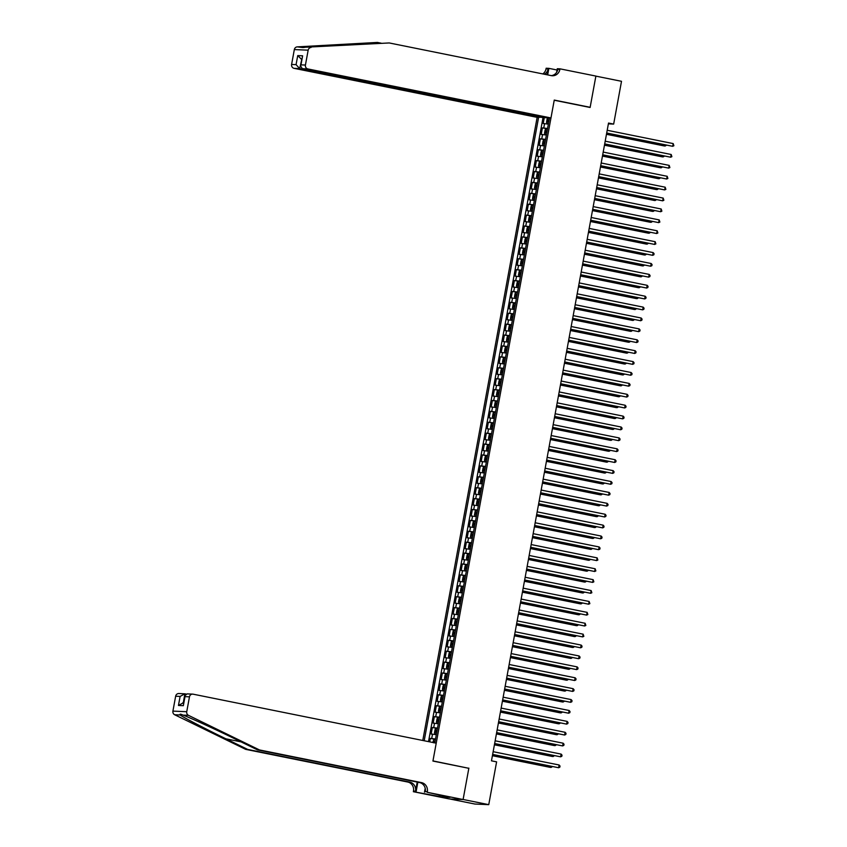 <?xml version="1.0" encoding="UTF-8"?>
<svg xmlns="http://www.w3.org/2000/svg" width="847" height="847" viewBox="0 0 847 847"><rect width="100%" height="100%" fill="white"/><g stroke="black" fill="none" stroke-linecap="round" stroke-linejoin="round"><path stroke-width="1.27" d="M542.8 117.193L537.146 117.352L422.78 740.469M449.63 798.954L474.923 804.047L488.751 804.65L496.607 761.855L491.472 760.828L608.527 123.059L613.662 124.086L621.507 81.301L595.875 76.135L590.115 107.474L554.224 100.232L432.965 760.902L467.788 768.091M548.782 117.86L549.491 117.998M544.314 117.489L543.213 123.514L548.369 124.128M547.564 128.49L542.408 127.876L547.49 128.903M542.408 127.876L541.212 134.419L546.368 135.022M544.367 145.928L539.211 145.324L540.407 138.781L545.489 139.808M542.366 156.833L537.21 156.219L538.406 149.686L543.488 150.702M540.365 167.738L535.209 167.124L536.405 160.581L541.487 161.608M538.364 178.632L533.208 178.029L534.404 171.486L539.486 172.513M536.363 189.537L531.207 188.934L532.403 182.391L537.485 183.407M534.362 200.443L529.206 199.828L530.402 193.285L535.484 194.312M532.361 211.337L527.205 210.734L528.401 204.191L533.483 205.218M530.36 222.242L525.204 221.639L526.4 215.096L531.482 216.123M528.359 233.147L523.202 232.533L524.399 226.001L529.481 227.017M526.358 244.052L521.201 243.438L522.398 236.895L527.48 237.922M524.357 254.947L519.2 254.344L520.397 247.8L525.479 248.827M522.355 265.852L517.199 265.238L518.396 258.706L523.478 259.722M520.354 276.757L515.198 276.143L516.395 269.6L521.477 270.627M518.353 287.652L513.197 287.048L514.394 280.505L519.476 281.532M516.352 298.557L511.196 297.953L512.393 291.41L517.475 292.437M514.351 309.462L509.195 308.848L510.392 302.305L515.474 303.332M512.35 320.357L507.194 319.753L508.391 313.21L513.473 314.237M510.349 331.262L505.193 330.658L506.39 324.115L511.472 325.142M508.348 342.167L503.192 341.553L504.389 335.02L509.471 336.037M506.347 353.072L501.191 352.458L502.387 345.915L507.469 346.942M504.346 363.966L499.19 363.363L500.386 356.82L505.468 357.847M502.345 374.872L497.189 374.268L498.385 367.725L503.467 368.752M500.344 385.777L495.188 385.163L496.384 378.62L501.466 379.647M498.343 396.671L493.187 396.068L494.383 389.525L499.465 390.552M496.342 407.576L491.186 406.973L492.382 400.43L497.464 401.457M494.341 418.482L489.185 417.867L490.381 411.335L495.463 412.351M492.34 429.387L487.184 428.773L488.38 422.23L493.462 423.256M490.339 440.281L485.183 439.678L486.379 433.135L491.472 434.162M488.338 451.186L483.182 450.572L484.378 444.04L489.471 445.056M486.337 462.091L481.181 461.477L482.377 454.934L487.47 455.961M484.336 472.986L479.18 472.382L480.376 465.839L485.469 466.866M482.335 483.891L477.179 483.288L478.375 476.745L483.468 477.772M480.334 494.796L475.178 494.182L476.374 487.65L481.467 488.666M478.333 505.701L473.177 505.087L474.373 498.544L479.466 499.571M476.332 516.596L471.176 515.992L472.372 509.449L477.464 510.476M474.331 527.501L469.174 526.887L470.371 520.354L475.463 521.371M472.33 538.406L467.173 537.792L468.38 531.249L473.462 532.276M470.329 549.301L465.172 548.697L466.379 542.154L471.461 543.181M468.327 560.206L463.171 559.602L464.378 553.059L469.46 554.086M466.326 571.111L461.17 570.497L462.377 563.954L467.459 564.981M464.336 582.005L459.169 581.402L460.376 574.859L465.458 575.886M462.335 592.911L457.168 592.307L458.375 585.764L463.457 586.791M460.334 603.816L455.167 603.202L456.374 596.669L461.456 597.686M458.333 614.721L453.166 614.107L454.373 607.564L459.455 608.591M456.332 625.615L451.165 625.012L452.372 618.469L457.454 619.496M454.331 636.521L449.164 635.917L450.371 629.374L455.453 630.401M452.33 647.426L447.163 646.812L448.37 640.268L453.452 641.295M450.329 658.32L445.162 657.717L446.369 651.174L451.451 652.201M448.328 669.225L443.161 668.622L444.368 662.079L449.45 663.106M446.327 680.13L441.16 679.516L442.367 672.984L447.449 674M444.326 691.036L439.159 690.421L440.366 683.878L445.448 684.905M442.325 701.93L437.158 701.327L438.365 694.784L443.447 695.811M440.324 712.835L435.157 712.221L436.364 705.689L441.446 706.705M438.323 723.74L433.156 723.126L434.363 716.583L439.445 717.61M436.321 734.635L431.155 734.031L432.362 727.488L437.444 728.515M434.807 742.893L549.512 117.892M538.597 117.415L424.199 740.754M543.096 117.246L428.497 741.633M435.517 738.997L430.361 738.393L429.715 741.877M432.362 727.488L437.518 728.102M434.363 716.583L439.519 717.197M436.364 705.689L441.52 706.292M438.365 694.784L443.521 695.387M440.366 683.878L445.522 684.492M442.367 672.984L447.523 673.587M444.368 662.079L449.524 662.682M446.369 651.174L451.525 651.788M448.37 640.268L453.526 640.883M450.371 629.374L455.527 629.977M452.372 618.469L457.528 619.072M454.373 607.564L459.529 608.178M456.374 596.669L461.53 597.273M458.375 585.764L463.531 586.368M460.376 574.859L465.532 575.473M462.377 563.954L467.533 564.568M464.378 553.059L469.534 553.663M466.379 542.154L471.535 542.768M468.38 531.249L473.537 531.863M470.371 520.354L475.538 520.958M472.372 509.449L477.539 510.053M474.373 498.544L479.54 499.158M476.374 487.65L481.541 488.253M478.375 476.745L483.542 477.348M480.376 465.839L485.543 466.453M482.377 454.934L487.544 455.548M484.378 444.04L489.545 444.643M486.379 433.135L491.546 433.738M488.38 422.23L493.547 422.844M490.381 411.335L495.548 411.938M492.382 400.43L497.549 401.033M494.383 389.525L499.55 390.139M496.384 378.62L501.551 379.234M498.385 367.725L503.552 368.329M500.386 356.82L505.553 357.423M502.387 345.915L507.554 346.529M504.389 335.02L509.555 335.624M506.39 324.115L511.556 324.719M508.391 313.21L513.557 313.824M510.392 302.305L515.558 302.919M512.393 291.41L517.559 292.014M514.394 280.505L519.56 281.119M516.395 269.6L521.561 270.214M518.396 258.706L523.562 259.309M520.397 247.8L525.553 248.404M522.398 236.895L527.554 237.509M524.399 226.001L529.555 226.604M526.4 215.096L531.556 215.699M528.401 204.191L533.557 204.805M530.402 193.285L535.558 193.899M532.403 182.391L537.559 182.994M534.404 171.486L539.56 172.089M536.405 160.581L541.561 161.195M538.406 149.686L543.562 150.29M540.407 138.781L545.563 139.384M468.867 768.134L463.108 799.483L488.751 804.65M608.379 123.863L613.662 124.086M430.361 738.393L435.443 739.42M606.674 133.148L672.677 146.309L606.706 133.011M673.185 143.588L673.884 145.748L672.677 146.309L673.185 143.588L607.204 130.279M549.459 118.188L548.062 118.008L547.109 119.067L546.516 122.339L547.046 123.429L548.454 123.641M548.041 118.029L547.046 123.429L548.443 123.736M606.463 134.292L664.27 145.949L665.202 145.991L665.393 144.985M549.078 120.253L548.083 120.115L547.85 121.428L548.835 121.566M606.494 134.154L665.202 145.991L666.451 145.208M537.146 117.352L294.078 68.342A3.324 3.134 -87.5 0 1 291.601 64.457L294.333 49.571A3.324 3.134 -87.5 0 1 297.255 46.871L377.466 42.435L302.718 47.104C301.85 47.644 302.813 47.686 305.608 47.231L389.249 42.953L551.291 75.627A7.771 7.316 92.5 0 0 559.878 69.433L559.983 68.84L595.886 76.071L590.147 107.315L554.256 100.073L550.974 117.955L307.906 68.946L302.315 68.702L545.383 117.712L550.974 117.955M297.255 46.871L302.612 47.538M589.078 107.262L590.147 107.315M381.266 43.208L377.466 42.435M291.601 64.457L296.069 64.647L297.731 55.595L302.623 55.807L300.96 64.859L305.428 65.05L308.16 50.174L294.333 49.571M305.608 47.231L389.249 42.953M556.606 72.376L557.273 68.723L559.983 68.84M542.811 73.911A7.771 7.316 92.5 0 0 546.05 68.84L546.156 68.236L548.867 68.353L547.67 74.885M557.04 70.005L548.867 68.353M542.726 117.595L299.669 68.586L294.078 68.342M544.473 74.25A7.771 7.316 92.5 0 0 548.094 68.925L547.024 74.758M311.082 47.464A3.324 3.134 92.5 0 0 308.16 50.174M305.428 65.05A3.324 3.134 92.5 0 0 307.906 68.946M551.333 75.627A7.771 7.316 92.5 0 0 557.824 69.348L559.878 69.433M301.733 59.618L299.669 68.586L296.069 64.647M297.731 55.595L301.744 59.555M302.623 55.807L300.569 65.971L302.315 68.702M300.96 64.859L300.569 65.971M259.489 749.944L257.446 749.86L235.678 739.251C214.969 729.119 190.109 717.727 183.037 715.122C180.538 713.905 179.575 713.862 180.146 714.995C183.407 717.43 205.038 728.685 225.948 738.828L247.705 749.436L409.757 782.109A7.771 7.316 -87.5 0 1 415.528 791.183L413.484 791.098L413.378 791.701L449.27 798.933L463.097 799.536L468.836 768.303L432.933 761.061L436.216 743.179L193.148 694.18A3.324 3.134 92.5 0 0 189.474 696.827L186.742 711.713A3.324 3.134 92.5 0 0 188.5 715.355L259.489 749.944L421.541 782.617A7.771 7.316 -87.5 0 1 427.312 791.701L427.206 792.294L463.097 799.536M180.771 714.201L180.146 714.995L174.673 714.752L245.662 749.351L407.703 782.014A7.771 7.316 -87.5 0 1 413.484 791.098M186.118 694.064L184.911 693.82L183.259 702.83L178.452 705.466L180.115 696.425L184.911 693.82L178.865 693.524A3.324 3.134 -87.5 0 0 175.647 696.223L172.915 711.109L186.742 711.713M247.705 749.436L245.662 749.351M427.312 791.701L425.268 791.606A7.771 7.316 -87.5 0 0 419.487 782.533L257.446 749.86M427.206 792.294L446.888 796.699M442.949 795.905L442.737 797.091L449.948 797.408L446.867 796.783M442.737 797.091L413.378 791.701M424.495 792.178L425.205 788.313M417.211 782.067L415.528 791.183M417.846 782.205L416.089 791.818M174.673 714.752A3.324 3.134 -87.5 0 1 172.915 711.109M439.064 796.445L439.297 795.164M439.879 795.28L439.657 796.476M189.474 696.827L185.006 696.636L185.017 695.556L187.123 693.884L192.693 694.117M185.006 696.636L183.344 705.678L185.017 695.556M604.673 144.054L670.676 157.214L604.705 143.916M671.184 154.493L671.883 156.653L670.676 157.214L671.184 154.493L605.203 141.184M602.672 154.959L668.675 168.119L602.704 154.81M669.183 165.387L669.882 167.558L668.675 168.119L669.183 165.387L603.202 152.089M600.671 165.853L666.674 179.013L600.703 165.716M667.182 176.292L667.881 178.452L666.674 179.013L667.182 176.292L601.201 162.995M598.67 176.758L664.673 189.919L598.702 176.621M665.181 187.198L665.88 189.357L664.673 189.919L665.181 187.198L599.2 173.889M547.458 129.083L546.061 128.913L545.108 129.972L544.515 133.233L545.044 134.334L546.453 134.535M546.04 128.935L545.044 134.334L546.442 134.631M604.462 145.197L662.269 156.854L663.201 156.886L663.392 155.89M547.077 131.158L546.082 131.02L545.849 132.323L546.834 132.471M604.493 145.049L663.201 156.886L664.45 156.102M545.457 139.988L544.06 139.808L543.107 140.867L542.514 144.138L543.043 145.239L544.452 145.44M544.039 139.84L543.043 145.239L544.441 145.536M602.461 156.092L660.268 167.748L661.2 167.791L661.391 166.795M545.076 142.063L544.081 141.925L543.848 143.228L544.833 143.365M602.492 155.954L661.2 167.791L662.449 167.007M543.456 150.893L542.059 150.713L541.106 151.772L540.513 155.043L541.064 156.166L542.451 156.346M541.064 156.166L542.44 156.441M600.459 166.997L658.267 178.653L659.199 178.696L659.389 177.701M543.075 152.958L542.08 152.82L541.847 154.133L542.832 154.27M600.491 166.859L659.199 178.696L660.448 177.912M541.455 161.798L540.058 161.618L539.105 162.677L538.512 165.948L539.063 167.071L540.45 167.24M539.063 167.071L540.439 167.335M598.458 177.902L656.266 189.559L657.198 189.59L657.388 188.595M541.074 163.863L540.09 163.725L539.846 165.038L540.831 165.176M598.49 177.754L657.198 189.59L658.447 188.807M596.669 187.663L662.672 200.824L596.701 187.515M663.18 198.092L663.879 200.263L662.672 200.824L663.18 198.092L597.199 184.794M539.454 172.693L538.057 172.513L537.104 173.571L536.511 176.843L537.062 177.965L538.448 178.145M537.062 177.965L538.438 178.241M596.457 188.807L654.265 200.453L655.197 200.495L655.387 199.5M539.073 174.768L538.089 174.63L537.845 175.932L538.83 176.07M596.489 188.659L655.197 200.495L656.446 199.712M594.668 198.569L660.671 211.729L594.7 198.42M661.179 208.997L661.878 211.168L660.671 211.729L661.179 208.997L595.197 195.699M537.453 183.598L536.056 183.418L535.103 184.477L534.51 187.748L535.06 188.87L536.458 189.05M535.06 188.87L536.437 189.146M594.456 199.701L652.264 211.358L653.196 211.401L653.386 210.405M537.072 185.673L536.087 185.525L535.844 186.838L536.829 186.975M594.488 199.564L653.196 211.401L654.445 210.617M592.667 209.463L658.67 222.623L592.699 209.325M659.178 219.902L659.877 222.062L658.67 222.623L659.178 219.902L593.196 206.594M535.452 194.503L534.055 194.323L533.112 195.382L532.509 198.653L533.059 199.776L534.457 199.956M533.059 199.776L534.436 200.04M592.455 210.607L650.263 222.263L651.195 222.306L651.385 221.3M535.071 196.568L534.086 196.43L533.843 197.743L534.828 197.88M592.487 210.469L651.195 222.306L652.444 221.522M590.666 220.368L656.669 233.528L590.698 220.231M657.177 230.808L657.875 232.967L656.669 233.528L657.177 230.808L591.195 217.499M533.451 205.398L532.054 205.228L531.111 206.287L530.508 209.548L531.058 210.67L532.456 210.85M531.058 210.67L532.435 210.945M590.454 221.512L648.262 233.169L649.194 233.2L649.384 232.205M533.07 207.473L532.085 207.335L531.842 208.637L532.827 208.786M590.486 221.363L649.194 233.2L650.443 232.417M588.665 231.273L654.667 244.434L588.697 231.125M655.176 241.702L655.874 243.872L654.667 244.434L655.176 241.702L589.194 228.404M531.45 216.303L530.053 216.123L529.11 217.181L528.507 220.453L529.057 221.575L530.455 221.755M529.057 221.575L530.434 221.85M588.464 232.406L646.261 244.063L647.193 244.105L647.383 243.11M531.069 218.378L530.084 218.24L529.841 219.542L530.825 219.68M588.485 232.269L647.193 244.105L648.442 243.322M586.664 242.168L652.677 255.328L586.696 242.03M653.175 252.607L654.075 253.677L653.873 254.767L652.677 255.328L653.175 252.607L587.193 239.309M529.449 227.208L528.052 227.028L527.109 228.087L526.506 231.358L527.056 232.48L528.454 232.66M527.056 232.48L528.433 232.756M586.463 243.311L644.26 254.968L645.202 255.011L645.382 254.005M529.068 229.272L528.083 229.135L527.84 230.448L528.824 230.585M586.484 243.174L645.202 255.011L646.441 254.227M584.663 253.073L650.676 266.233L584.695 252.935M651.174 263.512L652.074 264.582L651.872 265.672L650.676 266.233L651.174 263.512L585.192 250.204M527.448 238.102L526.051 237.933L525.108 238.992L524.505 242.263L525.055 243.385L526.453 243.555M525.055 243.385L526.432 243.65M584.462 254.216L642.259 265.873L643.201 265.905L643.381 264.91M527.067 240.177L526.082 240.04L525.839 241.353L526.823 241.49M584.483 254.068L643.201 265.905L644.44 265.122M582.662 263.978L648.675 277.138L582.694 263.83M649.173 274.407L650.073 275.487L649.871 276.577L648.675 277.138L649.173 274.407L583.191 261.109M525.447 249.007L524.049 248.827L523.107 249.886L522.504 253.158L523.054 254.28L524.452 254.46M523.054 254.28L524.431 254.555M582.461 265.122L640.258 276.768L641.2 276.81L641.38 275.815M525.066 251.083L524.081 250.945L523.838 252.247L524.822 252.385M582.482 264.973L641.2 276.81L642.439 276.027M580.661 274.883L646.674 288.044L580.693 274.735M647.172 285.312L648.071 286.392L647.87 287.482L646.674 288.044L647.172 285.312L581.19 272.014M523.446 259.913L522.048 259.733L521.106 260.791L520.503 264.063L521.053 265.185L522.451 265.365M521.053 265.185L522.43 265.46M580.46 276.016L638.257 287.673L639.199 287.715L639.379 286.72M523.065 261.988L522.08 261.839L521.837 263.152L522.832 263.29M580.481 275.878L639.199 287.715L640.438 286.932M578.66 285.778L644.673 298.938L578.692 285.64M645.17 296.217L646.07 297.286L645.869 298.377L644.673 298.938L645.17 296.217L579.189 282.909M521.445 270.818L520.047 270.638L519.105 271.696L518.502 274.968L519.031 276.058L520.45 276.26M520.026 270.659L519.031 276.058L520.429 276.355M578.459 286.921L636.256 298.578L637.198 298.62L637.378 297.615M521.064 272.882L520.079 272.745L519.836 274.057L520.831 274.195M578.48 286.773L637.198 298.62L638.437 297.837M576.659 296.683L642.672 309.843L576.691 296.535M643.169 307.122L644.069 308.192L643.868 309.282L642.672 309.843L643.169 307.122L577.188 293.814M519.444 281.712L518.046 281.543L517.104 282.591L516.501 285.863L517.03 286.964L518.449 287.165M518.025 281.564L517.03 286.964L518.428 287.26M576.458 297.826L634.255 309.473L635.197 309.515L635.377 308.52M519.063 283.787L518.078 283.65L517.835 284.952L518.83 285.1M576.479 297.678L635.197 309.515L636.436 308.732M574.658 307.588L640.671 320.748L574.689 307.44M641.168 318.017L642.068 319.097L641.867 320.187L640.671 320.748L641.168 318.017L575.187 304.719M517.443 292.617L516.045 292.437L515.103 293.496L514.5 296.768L515.029 297.858L516.448 298.07M516.024 292.469L515.029 297.858L516.426 298.165M574.457 308.721L632.254 320.378L633.196 320.42L633.376 319.425M517.062 294.692L516.077 294.544L515.834 295.857L516.829 295.995M574.478 308.583L633.196 320.42L634.435 319.637M572.657 318.483L638.67 331.643L572.688 318.345M639.167 328.922L640.067 329.991L639.866 331.082L638.67 331.643L639.167 328.922L573.186 315.613M515.442 303.522L514.044 303.342L513.102 304.401L512.499 307.673L513.049 308.795L514.447 308.975M513.049 308.795L514.425 309.07M572.456 319.626L630.253 331.283L631.195 331.325L631.375 330.319M515.061 305.587L514.076 305.449L513.833 306.762L514.828 306.9M572.477 319.488L631.195 331.325L632.434 330.542M570.656 329.388L636.669 342.548L570.687 329.25M637.166 339.827L638.066 340.896L637.865 341.987L636.669 342.548L637.166 339.827L571.185 326.519M513.441 314.417L512.043 314.248L511.101 315.306L510.497 318.578L511.048 319.7L512.446 319.87M511.048 319.7L512.424 319.965M570.454 330.531L628.252 342.188L629.194 342.22L629.374 341.225M513.06 316.492L512.075 316.355L511.832 317.657L512.827 317.805M570.476 330.383L629.194 342.22L630.433 341.436M568.655 340.293L634.668 353.453L568.686 340.145M635.165 350.722L636.065 351.801L635.864 352.892L634.668 353.453L635.165 350.722L569.184 337.424M511.44 325.322L510.042 325.142L509.1 326.201L508.496 329.472L509.026 330.574L510.445 330.775M510.021 325.174L509.026 330.574L510.423 330.87M568.453 341.426L626.251 353.083L627.193 353.125L627.373 352.13M511.059 327.397L510.074 327.26L509.83 328.562L510.826 328.7M568.475 341.288L627.193 353.125L628.432 352.341M566.654 351.187L632.667 364.348L566.685 351.05M633.164 361.627L634.064 362.707L633.863 363.787L632.667 364.348L633.164 361.627L567.183 348.329M509.439 336.227L508.041 336.047L507.099 337.106L506.495 340.378L507.046 341.5L508.444 341.68M507.046 341.5L508.422 341.775M566.452 352.331L624.25 363.988L625.192 364.03L625.372 363.035M509.058 338.302L508.073 338.154L507.829 339.467L508.825 339.605M566.474 352.193L625.192 364.03L626.431 363.247M564.653 362.093L630.666 375.253L564.684 361.955M631.163 372.532L632.063 373.601L631.862 374.692L630.666 375.253L631.163 372.532L565.182 359.223M507.438 347.132L506.04 346.952L505.098 348.011L504.494 351.283L505.045 352.405L506.442 352.574M505.045 352.405L506.421 352.67M564.451 363.236L622.249 374.893L623.191 374.935L623.371 373.929M507.057 349.197L506.072 349.059L505.828 350.372L506.824 350.51M564.473 363.088L623.191 374.935L624.43 374.141M562.652 372.998L628.665 386.158L562.683 372.849M629.162 383.426L630.062 384.506L629.861 385.597L628.665 386.158L629.162 383.426L563.181 370.128M505.437 358.027L504.039 357.858L503.097 358.906L502.493 362.177L503.044 363.299L504.441 363.479M503.044 363.299L504.42 363.575M562.45 374.141L620.248 385.787L621.19 385.83L621.37 384.834M505.056 360.102L504.071 359.964L503.827 361.267L504.823 361.404M562.472 373.993L621.19 385.83L622.429 385.046M560.65 383.903L626.664 397.063L560.682 383.755M627.161 394.331L628.061 395.411L627.86 396.502L626.664 397.063L627.161 394.331L561.18 381.034M503.436 368.932L502.038 368.752L501.096 369.811L500.492 373.082L501.043 374.205L502.44 374.385M501.043 374.205L502.419 374.48M560.449 385.036L618.246 396.692L619.189 396.735L619.369 395.74M503.054 371.007L502.07 370.859L501.826 372.172L502.822 372.309M560.47 384.898L619.189 396.735L620.428 395.951M558.649 394.797L624.663 407.958L558.681 394.66M625.16 405.237L626.06 406.306L625.859 407.396L624.663 407.958L625.16 405.237L559.179 391.928M501.435 379.837L500.037 379.657L499.095 380.716L498.491 383.987L499.042 385.11L500.439 385.29M499.042 385.11L500.418 385.385M558.448 395.941L616.245 407.598L617.188 407.64L617.368 406.634M501.053 381.902L500.069 381.764L499.825 383.077L500.821 383.215M558.469 395.803L617.188 407.64L618.426 406.856M556.648 405.702L622.661 418.863L556.68 405.565M623.159 416.142L624.059 417.211L623.858 418.302L622.661 418.863L623.159 416.142L557.178 402.833M499.434 390.732L498.036 390.562L497.094 391.621L496.49 394.882L497.041 396.015L498.438 396.184M497.041 396.015L498.417 396.28M556.447 406.846L614.244 418.503L615.187 418.534L615.367 417.539M499.052 392.807L498.068 392.669L497.824 393.971L498.819 394.12M556.468 406.698L615.187 418.534L616.425 417.751M554.658 416.608L620.66 429.768L554.679 416.459M621.158 427.036L622.058 428.116L621.857 429.207L620.66 429.768L621.158 427.036L555.177 413.738M497.433 401.637L496.035 401.457L495.093 402.516L494.489 405.787L495.04 406.909L496.437 407.089M495.04 406.909L496.416 407.185M554.446 417.74L612.243 429.397L613.186 429.44L613.366 428.444M497.051 403.712L496.067 403.574L495.823 404.877L496.818 405.014M554.467 417.603L613.186 429.44L614.424 428.656M552.657 427.502L618.659 440.662L552.678 427.364M619.157 437.941L620.057 439.011L619.856 440.101L618.659 440.662L619.157 437.941L553.176 424.643M495.431 412.542L494.034 412.362L493.092 413.421L492.488 416.692L493.039 417.815L494.436 417.995M493.039 417.815L494.415 418.09M552.445 428.646L610.242 440.302L611.185 440.345L611.365 439.349M495.05 414.607L494.066 414.469L493.822 415.782L494.817 415.919M552.466 428.508L611.185 440.345L612.423 439.561M550.656 438.407L616.658 451.567L550.677 438.27M617.156 448.846L618.056 449.916L617.855 451.006L616.658 451.567L617.156 448.846L551.175 435.538M493.43 423.447L492.033 423.267L491.091 424.326L490.487 427.597L491.038 428.72L492.435 428.889M491.038 428.72L492.414 428.984M550.444 439.551L608.241 451.207L609.184 451.239L609.364 450.244M493.049 425.512L492.065 425.374L491.821 426.687L492.816 426.824M550.465 439.402L609.184 451.239L610.422 450.456M548.655 449.312L614.657 462.473L548.676 449.164M615.155 459.741L616.055 460.821L615.854 461.911L614.657 462.473L615.155 459.741L549.174 446.443M491.429 434.342L490.032 434.162L489.09 435.22L488.486 438.492L489.026 439.593L490.434 439.794M490.011 434.193L489.026 439.593L490.413 439.889M548.443 450.456L606.24 462.102L607.183 462.144L607.363 461.149M491.048 436.417L490.064 436.279L489.82 437.581L490.815 437.719M548.464 450.308L607.183 462.144L608.421 461.361M546.654 460.217L612.656 473.378L546.675 460.069M613.154 470.646L614.054 471.726L613.853 472.817L612.656 473.378L613.154 470.646L547.173 457.348M489.428 445.247L488.031 445.067L487.089 446.125L486.485 449.397L487.025 450.488L488.433 450.699M488.01 445.099L487.025 450.488L488.412 450.795M546.442 461.35L604.25 473.007L605.182 473.05L605.361 472.054M489.047 447.322L488.063 447.174L487.819 448.487L488.814 448.624M546.463 461.213L605.182 473.05L606.42 472.266M544.653 471.112L610.655 484.272L544.674 470.974M611.153 481.551L612.053 482.621L611.852 483.711L610.655 484.272L611.153 481.551L545.172 468.243M487.427 456.152L486.03 455.972L485.087 457.031L484.484 460.302L485.024 461.393L486.432 461.604M486.009 455.993L485.024 461.393L486.411 461.689M544.441 472.255L602.249 483.912L603.18 483.955L603.36 482.949M487.046 458.216L486.062 458.079L485.818 459.392L486.813 459.529M544.462 472.118L603.18 483.955L604.419 483.171M542.652 482.017L608.654 495.177L542.673 481.879M609.152 492.456L610.052 493.526L609.851 494.616L608.654 495.177L609.152 492.456L543.171 479.148M485.426 467.046L484.029 466.877L483.086 467.936L482.483 471.197L483.034 472.319L484.431 472.499M483.034 472.319L484.41 472.594M542.44 483.161L600.248 494.817L601.179 494.849L601.359 493.854M485.045 469.122L484.061 468.984L483.817 470.286L484.812 470.434M542.461 483.012L601.179 494.849L602.418 494.066M540.651 492.922L606.653 506.083L540.672 492.774M607.151 503.351L608.051 504.431L607.85 505.521L606.653 506.083L607.151 503.351L541.169 490.053M483.425 477.952L482.028 477.772L481.085 478.83L480.482 482.102L481.022 483.203L482.43 483.404M482.007 477.803L481.022 483.203L482.409 483.499M540.439 494.055L598.247 505.712L599.178 505.754L599.358 504.759M483.044 480.027L482.059 479.889L481.816 481.191L482.811 481.329M540.46 493.917L599.178 505.754L600.417 504.971M538.65 503.817L604.652 516.977L538.671 503.679M605.15 514.256L606.05 515.325L605.849 516.416L604.652 516.977L605.15 514.256L539.168 500.958M481.424 488.857L480.027 488.677L479.084 489.735L478.481 493.007L479.021 494.097L480.429 494.309M480.005 488.708L479.021 494.097L480.408 494.404M538.438 504.96L596.246 516.617L597.177 516.659L597.357 515.654M481.043 490.921L480.058 490.784L479.815 492.096L480.81 492.234M538.459 504.823L597.177 516.659L598.416 515.876M536.649 514.722L602.651 527.882L536.67 514.584M603.149 525.161L604.049 526.231L603.847 527.321L602.651 527.882L603.149 525.161L537.167 511.853M479.423 499.751L478.026 499.582L477.083 500.641L476.48 503.912L477.02 505.003L478.428 505.204M478.004 499.603L477.02 505.003L478.407 505.299M536.437 515.865L594.245 527.522L595.176 527.554L595.356 526.559M479.042 501.826L478.057 501.689L477.814 503.002L478.809 503.139M536.458 515.717L595.176 527.554L596.415 526.77M534.648 525.627L600.65 538.787L534.669 525.479M601.148 536.056L602.048 537.136L601.846 538.226L600.65 538.787L601.148 536.056L535.166 522.758M477.422 510.656L476.025 510.476L475.082 511.535L474.479 514.807L475.019 515.908L476.427 516.109M476.003 510.508L475.019 515.908L476.406 516.204M534.436 526.77L592.244 538.417L593.175 538.459L593.355 537.464M477.041 512.731L476.056 512.594L475.813 513.896L476.808 514.034M534.457 526.622L593.175 538.459L594.414 537.676M532.647 536.532L598.649 549.692L532.668 536.384M599.147 546.961L600.047 548.041L599.845 549.131L598.649 549.692L599.147 546.961L533.165 533.663M475.421 521.561L474.024 521.381L473.081 522.44L472.478 525.712L473.028 526.834L474.426 527.014M473.028 526.834L474.405 527.109M532.435 537.665L590.243 549.322L591.174 549.364L591.354 548.369M475.04 523.637L474.055 523.488L473.812 524.801L474.807 524.939M532.456 537.527L591.174 549.364L592.413 548.581M530.646 547.427L596.648 560.587L530.667 547.289M597.146 557.866L597.855 560.026L596.648 560.587L597.146 557.866L531.164 544.557M473.42 532.467L472.023 532.287L471.08 533.345L470.477 536.617L471.027 537.739L472.425 537.909M471.027 537.739L472.404 538.004M530.434 548.57L588.242 560.227L589.173 560.269L589.353 559.264M473.05 534.531L472.054 534.393L471.811 535.706L472.806 535.844M530.455 548.422L589.173 560.269L590.412 559.486M528.644 558.332L594.647 571.492L528.666 558.184M595.145 568.771L595.854 570.931L594.647 571.492L595.145 568.771L529.163 555.463M471.419 543.361L470.021 543.192L469.079 544.24L468.476 547.511L469.026 548.634L470.424 548.814M469.026 548.634L470.403 548.909M528.433 559.475L586.24 571.122L587.172 571.164L587.352 570.169M471.048 545.436L470.053 545.299L469.81 546.601L470.805 546.749M528.454 559.327L587.172 571.164L588.411 570.38M526.643 569.237L592.646 582.397L526.665 569.089M593.144 579.666L593.853 581.836L592.646 582.397L593.144 579.666L527.162 566.368M469.418 554.266L468.02 554.086L467.078 555.145L466.475 558.417L467.025 559.539L468.423 559.719M467.025 559.539L468.402 559.814M526.432 570.37L584.239 582.027L585.171 582.069L585.351 581.074M469.047 556.341L468.052 556.193L467.809 557.506L468.804 557.644M526.453 570.232L585.171 582.069L586.41 581.286M524.642 580.131L590.645 593.292L524.664 579.994M591.142 590.571L591.852 592.731L590.645 593.292L591.142 590.571L525.161 577.262M467.417 565.171L466.019 564.991L465.077 566.05L464.474 569.322L465.024 570.444L466.422 570.624M465.024 570.444L466.401 570.719M524.431 581.275L582.238 592.932L583.17 592.974L583.35 591.968M467.046 567.236L466.051 567.098L465.808 568.411L466.803 568.549M524.452 581.137L583.17 592.974L584.409 592.191M522.641 591.037L588.644 604.197L522.663 590.899M589.141 601.476L589.851 603.636L588.644 604.197L589.141 601.476L523.16 588.167M465.416 576.066L464.029 575.896L463.076 576.955L462.473 580.227L463.023 581.349L464.421 581.518M463.023 581.349L464.4 581.614M522.43 592.18L580.237 603.837L581.169 603.869L581.349 602.873M465.045 578.141L464.05 578.003L463.807 579.306L464.802 579.454M522.451 592.032L581.169 603.869L582.408 603.085M520.64 601.942L586.643 615.102L520.661 601.793M587.14 612.37L587.85 614.541L586.643 615.102L587.14 612.37L521.159 599.073M463.415 586.971L462.028 586.791L461.075 587.85L460.472 591.121L461.022 592.244L462.42 592.424M461.022 592.244L462.398 592.519M520.429 603.075L578.236 614.731L579.168 614.774L579.348 613.779M463.044 589.046L462.049 588.909L461.806 590.211L462.801 590.348M520.45 602.937L579.168 614.774L580.407 613.99M518.639 612.836L584.642 625.997L518.66 612.699M585.139 623.276L585.849 625.435L584.642 625.997L585.139 623.276L519.158 609.978M461.414 597.876L460.027 597.696L459.074 598.755L458.471 602.026L459.021 603.149L460.419 603.329M459.021 603.149L460.397 603.424M518.428 613.98L576.235 625.637L577.167 625.679L577.347 624.684M461.043 599.951L460.048 599.803L459.805 601.116L460.8 601.254M518.449 613.842L577.167 625.679L578.406 624.895M516.638 623.741L582.641 636.902L516.659 623.604M583.138 634.181L583.848 636.341L582.641 636.902L583.138 634.181L517.157 620.872M459.423 608.781L458.026 608.601L457.073 609.66L456.469 612.932L457.02 614.054L458.418 614.223M457.02 614.054L458.396 614.319M516.426 624.885L574.234 636.542L575.166 636.584L575.346 635.578M459.042 610.846L458.047 610.708L457.803 612.021L458.799 612.159M516.448 624.737L575.166 636.584L576.405 635.79M514.637 634.647L580.64 647.807L514.658 634.498M581.137 645.075L582.048 646.155L581.847 647.246L580.64 647.807L581.137 645.075L515.156 631.777M457.422 619.676L456.025 619.506L455.072 620.555L454.468 623.826L455.008 624.927L456.417 625.128M455.993 619.528L455.008 624.927L456.395 625.224M514.425 635.79L572.233 647.436L573.165 647.479L573.345 646.483M457.041 621.751L456.046 621.613L455.802 622.916L456.798 623.053M514.447 635.642L573.165 647.479L574.404 646.695M512.636 645.552L578.639 658.712L512.657 645.403M579.136 655.98L580.047 657.06L579.846 658.151L578.639 658.712L579.136 655.98L513.155 642.682M455.421 630.581L454.024 630.401L453.071 631.46L452.467 634.731L453.018 635.853L454.416 636.033M453.018 635.853L454.394 636.129M512.424 646.684L570.232 658.341L571.164 658.384L571.344 657.388M455.04 632.656L454.045 632.508L453.801 633.821L454.797 633.958M512.446 646.547L571.164 658.384L572.403 657.6M510.635 656.446L576.638 669.606L510.656 656.309M577.135 666.885L578.046 667.955L577.845 669.045L576.638 669.606L577.135 666.885L511.165 653.577M453.42 641.486L452.023 641.306L451.07 642.365L450.466 645.636L451.006 646.727L452.414 646.939M451.991 641.327L451.006 646.727L452.393 647.034M510.423 657.59L568.231 669.246L569.163 669.289L569.343 668.283M453.039 643.551L452.044 643.413L451.8 644.726L452.796 644.863M510.445 657.452L569.163 669.289L570.402 668.505M508.634 667.351L574.637 680.512L508.655 667.214M575.134 677.791L576.045 678.86L575.844 679.95L574.637 680.512L575.134 677.791L509.163 664.482M451.419 652.381L450.022 652.211L449.069 653.27L448.465 656.531L449.005 657.632L450.413 657.833M449.99 652.232L449.005 657.632L450.392 657.928M508.422 668.495L566.23 680.152L567.162 680.183L567.342 679.188M451.038 654.456L450.043 654.318L449.799 655.62L450.795 655.769M508.454 668.347L567.162 680.183L568.411 679.4M506.633 678.256L572.636 691.417L506.654 678.108M573.133 688.685L574.044 689.765L573.843 690.856L572.636 691.417L573.133 688.685L507.162 675.387M449.418 663.286L448.021 663.106L447.068 664.164L446.464 667.436L447.004 668.537L448.412 668.738M447.989 663.137L447.004 668.537L448.391 668.834M506.421 679.389L564.229 691.046L565.161 691.088L565.341 690.093M449.037 665.361L448.042 665.223L447.798 666.525L448.794 666.663M506.453 679.252L565.161 691.088L566.41 690.305M504.632 689.151L570.634 702.311L504.653 689.013M571.132 699.59L572.043 700.66L571.841 701.75L570.634 702.311L571.132 699.59L505.161 686.292M447.417 674.191L446.02 674.011L445.067 675.07L444.463 678.341L445.003 679.432L446.411 679.643M445.988 674.043L445.003 679.432L446.39 679.739M504.42 690.294L562.228 701.951L563.16 701.994L563.34 700.998M447.036 676.255L446.041 676.118L445.797 677.431L446.793 677.568M504.452 690.157L563.16 701.994L564.409 701.21M502.631 700.056L568.633 713.216L502.652 699.918M569.131 710.495L570.042 711.565L569.84 712.655L568.633 713.216L569.131 710.495L503.16 697.187M445.416 685.096L444.019 684.916L443.066 685.975L442.462 689.246L443.013 690.369L444.41 690.538M443.013 690.369L444.389 690.633M502.419 701.2L560.227 712.856L561.159 712.888L561.339 711.893M445.035 687.161L444.04 687.023L443.796 688.336L444.791 688.473M502.451 701.051L561.159 712.888L562.408 712.105M500.63 710.961L566.632 724.121L500.651 710.813M567.13 721.39L568.041 722.47L567.839 723.56L566.632 724.121L567.13 721.39L501.159 708.092M443.415 695.99L442.018 695.811L441.065 696.869L440.461 700.141L441.001 701.242L442.409 701.443M441.986 695.842L441.001 701.242L442.388 701.538M500.418 712.105L558.226 723.751L559.158 723.793L559.338 722.798M443.034 698.066L442.039 697.928L441.795 699.23L442.79 699.368M500.45 711.956L559.158 723.793L560.407 723.01M498.629 721.866L564.631 735.027L498.65 721.718M565.129 732.295L566.04 733.375L565.838 734.465L564.631 735.027L565.129 732.295L499.158 718.997M441.414 706.896L440.017 706.716L439.064 707.774L438.46 711.046L439.011 712.168L440.408 712.348M439.011 712.168L440.387 712.443M498.417 722.999L556.225 734.656L557.157 734.698L557.337 733.703M441.033 708.971L440.038 708.823L439.794 710.135L440.789 710.273M498.449 722.862L557.157 734.698L558.406 733.915M496.628 732.761L562.63 745.921L496.649 732.623M563.128 743.2L564.038 744.269L563.837 745.36L562.63 745.921L563.128 743.2L497.157 729.892M439.413 717.801L438.015 717.621L437.063 718.679L436.459 721.951L437.01 723.073L438.407 723.253M437.01 723.073L438.397 723.338M496.416 733.904L554.224 745.561L555.156 745.604L555.336 744.598M439.032 719.865L438.037 719.728L437.804 721.041L438.788 721.178M496.448 733.767L555.156 745.604L556.405 744.82M494.627 743.666L560.629 756.826L494.648 743.528M561.127 754.105L562.037 755.175L561.836 756.265L560.629 756.826L561.127 754.105L495.156 740.797M437.412 728.695L436.014 728.526L435.062 729.585L434.458 732.846L435.009 733.968L436.406 734.148M435.009 733.968L436.396 734.243M494.415 744.809L552.223 756.456L553.155 756.498L553.335 755.503M437.031 730.77L436.036 730.633L435.803 731.935L436.787 732.083M494.447 744.661L553.155 756.498L554.404 755.715M492.626 754.571L558.628 767.731L492.647 754.423M559.126 765L560.036 766.08L559.835 767.17L558.628 767.731L559.126 765L493.155 751.702M432.701 742.47L433.982 739.452L435.411 739.6M492.414 755.704L550.222 767.361L551.153 767.403L551.333 766.408M435.03 741.676L434.035 741.538L433.802 742.84M492.446 755.566L551.153 767.403L552.403 766.62M543.774 127.939L544.568 123.577M431.726 738.446L432.521 734.095M433.728 727.552L434.522 723.19M435.729 716.647L436.523 712.285M437.73 705.742L438.524 701.38M439.731 694.847L440.525 690.485M441.732 683.942L442.526 679.58M443.733 673.037L444.527 668.675M445.734 662.132L446.528 657.78M447.724 651.237L448.529 646.875M449.725 640.332L450.53 635.97M451.726 629.427L452.531 625.065M453.727 618.532L454.532 614.17M455.728 607.627L456.533 603.265M457.729 596.722L458.534 592.36M459.73 585.817L460.535 581.466M461.731 574.922L462.536 570.56M463.733 564.017L464.537 559.655M465.734 553.112L466.538 548.75M467.735 542.218L468.539 537.856M469.736 531.313L470.54 526.95M471.737 520.407L472.541 516.045M473.738 509.513L474.542 505.151M475.739 498.608L476.543 494.246M477.74 487.703L478.544 483.341M479.741 476.797L480.545 472.446M481.742 465.903L482.546 461.541M483.743 454.998L484.548 450.636M485.744 444.093L486.549 439.731M487.745 433.198L488.55 428.836M489.746 422.293L490.551 417.931M491.747 411.388L492.552 407.026M493.748 400.483L494.553 396.131M495.749 389.588L496.554 385.226M497.75 378.683L498.555 374.321M499.751 367.778L500.556 363.416M501.752 356.883L502.557 352.521M503.753 345.978L504.558 341.616M505.754 335.073L506.559 330.711M507.755 324.168L508.56 319.817M509.756 313.274L510.561 308.911M511.757 302.368L512.562 298.006M513.758 291.463L514.563 287.101M515.759 280.569L516.564 276.207M517.761 269.664L518.565 265.302M519.762 258.759L520.566 254.396M521.763 247.864L522.567 243.502M523.764 236.959L524.568 232.597M525.765 226.054L526.569 221.692M527.766 215.149L528.57 210.797M529.767 204.254L530.571 199.892M531.768 193.349L532.572 188.987M533.769 182.444L534.573 178.082M535.77 171.549L536.575 167.187M537.771 160.644L538.576 156.282M539.772 149.739L540.566 145.377M541.773 138.834L542.567 134.482M549.068 120.316L548.083 120.115M353.495 43.822L357.286 44.584M548.094 68.925L546.05 68.84M225.948 738.828L241.067 741.877M409.757 782.109L407.703 782.014M419.487 782.533L421.541 782.617M183.344 705.678L178.452 705.466M180.115 696.425L175.647 696.223M188.5 715.355L183.037 715.122M547.067 131.221L546.082 131.02M545.066 142.116L544.081 141.925M542.038 150.745L541.042 156.134M543.065 153.021L542.08 152.82M540.037 161.639L539.041 167.039M541.064 163.926L540.09 163.725M538.036 172.544L537.04 177.944M539.063 174.821L538.089 174.63M536.035 183.45L535.039 188.839M537.062 185.726L536.087 185.525M534.034 194.344L533.038 199.744M535.06 196.631L534.086 196.43M532.032 205.249L531.037 210.649M533.059 207.526L532.085 207.335M530.031 216.154L529.036 221.554M531.058 218.431L530.084 218.24M528.03 227.06L527.035 232.449M529.057 229.336L528.083 229.135M526.029 237.954L525.034 243.354M527.056 240.241L526.082 240.04M524.028 248.859L523.033 254.259M525.055 251.136L524.081 250.945M522.027 259.764L521.032 265.153M523.054 262.041L522.08 261.839M521.053 272.946L520.079 272.745M519.052 283.84L518.078 283.65M517.051 294.745L516.077 294.544M514.023 303.364L513.028 308.763M515.05 305.651L514.076 305.449M512.022 314.269L511.027 319.668M513.049 316.556L512.075 316.355M511.048 327.45L510.074 327.26M508.02 336.079L507.025 341.468M509.047 338.355L508.073 338.154M506.019 346.974L505.024 352.373M507.046 349.26L506.072 349.059M504.018 357.879L503.023 363.278M505.045 360.155L504.071 359.964M502.017 368.784L501.022 374.173M503.044 371.06L502.07 370.859M500.016 379.678L499.021 385.078M501.043 381.965L500.069 381.764M498.015 390.583L497.02 395.983M499.042 392.87L498.068 392.669M496.014 401.489L495.019 406.888M497.041 403.765L496.067 403.574M494.013 412.394L493.018 417.783M495.04 414.67L494.066 414.469M492.012 423.288L491.016 428.688M493.039 425.575L492.065 425.374M491.038 436.47L490.064 436.279M489.037 447.375L488.063 447.174M487.036 458.28L486.062 458.079M484.008 466.898L483.023 472.298M485.035 469.174L484.061 468.984M483.034 480.08L482.059 479.889M481.032 490.985L480.058 490.784M479.031 501.89L478.057 501.689M477.03 512.784L476.056 512.594M474.002 521.413L473.018 526.802M475.029 523.69L474.055 523.488M472.001 532.308L471.017 537.707M473.039 534.595L472.054 534.393M470 543.213L469.016 548.612M471.038 545.489L470.053 545.299M467.999 554.118L467.015 559.507M469.037 556.394L468.052 556.193M465.998 565.013L465.014 570.412M467.036 567.299L466.051 567.098M463.997 575.918L463.013 581.317M465.035 578.205L464.05 578.003M461.996 586.823L461.012 592.222M463.034 589.099L462.049 588.909M459.995 597.728L459.01 603.117M461.033 600.004L460.048 599.803M457.994 608.622L457.009 614.022M459.032 610.909L458.047 610.708M457.031 621.804L456.046 621.613M453.992 630.433L453.007 635.822M455.03 632.709L454.045 632.508M453.029 643.614L452.044 643.413M451.028 654.519L450.043 654.318M449.026 665.414L448.042 665.223M447.025 676.319L446.041 676.118M443.987 684.937L443.002 690.337M445.024 687.224L444.04 687.023M443.023 698.119L442.039 697.928M439.985 706.747L439 712.136M441.022 709.024L440.038 708.823M437.984 717.642L436.999 723.042M439.021 719.929L438.037 719.728M435.983 728.547L434.998 733.947M437.02 730.823L436.036 730.633M433.982 739.452L433.41 742.618M435.019 741.728L434.035 741.538M182.783 702.809L183.672 702.851"/></g></svg>
